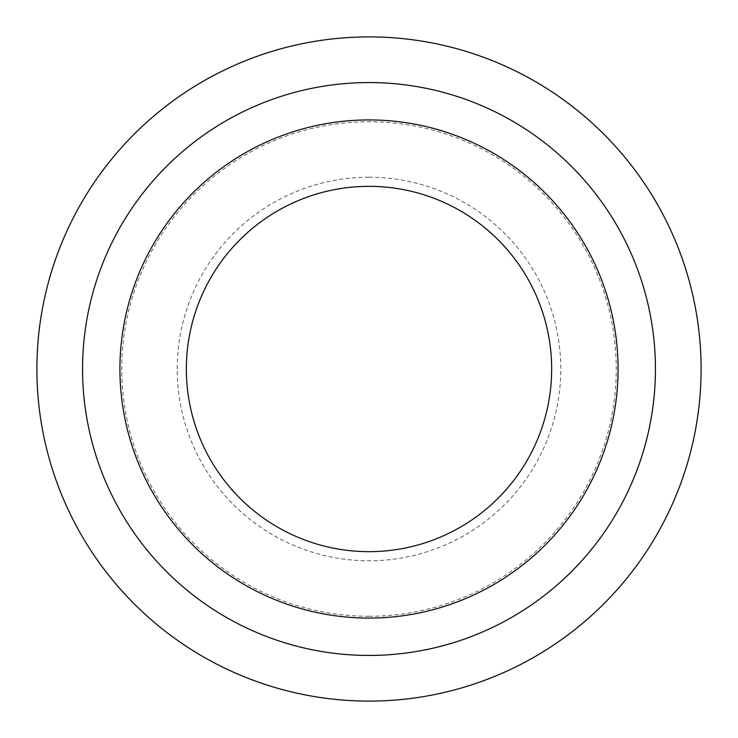 <?xml version="1.0" encoding="UTF-8"?>
<svg xmlns="http://www.w3.org/2000/svg" width="738" height="738" viewBox="0 0 738 738"><rect width="100%" height="100%" fill="white"/><g stroke="black" fill="none" stroke-linecap="round" stroke-linejoin="round"><path stroke-width="0.55" stroke-dasharray="3.69 2.77" d="M369 119.925A249.075 249.075 0 0 0 119.925 369A249.075 249.075 0 0 0 369 618.075A249.075 249.075 0 0 0 618.075 369A249.075 249.075 0 0 0 369 119.925A249.075 249.075 0 0 0 119.925 369A249.075 249.075 0 0 0 369 618.075A249.075 249.075 0 0 1 119.925 369A249.075 249.075 0 0 1 369 119.925A249.075 249.075 0 0 0 119.925 369A249.075 249.075 0 0 0 369 618.075A249.075 249.075 0 0 0 618.075 369A249.075 249.075 0 0 0 369 119.925A249.075 249.075 0 0 1 618.075 369A249.075 249.075 0 0 1 369 618.075A249.075 249.075 0 0 1 119.925 369A249.075 249.075 0 0 1 369 119.925A249.075 249.075 0 0 1 618.075 369A249.075 249.075 0 0 1 369 618.075A249.075 249.075 0 0 0 618.075 369A249.075 249.075 0 0 0 369 119.925M369 186.345A182.655 182.655 0 0 1 551.655 369A182.655 182.655 0 0 1 369 551.655A182.655 182.655 0 0 1 186.345 369A182.655 182.655 0 0 1 369 186.345M369 177.212A191.788 191.788 0 0 1 560.788 369A191.788 191.788 0 0 1 369 560.788A191.788 191.788 0 0 1 177.212 369A191.788 191.788 0 0 1 369 177.212M369 616.258A247.258 247.258 0 0 0 616.258 369A247.258 247.258 0 0 0 369 121.742A247.258 247.258 0 0 0 121.742 369A247.258 247.258 0 0 0 369 616.258M369 701.1A332.1 332.1 0 0 0 701.1 369A332.1 332.1 0 0 0 369 36.9A332.1 332.1 0 0 0 36.9 369A332.1 332.1 0 0 0 369 701.1"/><path stroke-width="1.11" d="M369 655.436A286.436 286.436 0 0 1 82.564 369A286.436 286.436 0 0 1 369 82.564A286.436 286.436 0 0 1 655.436 369A286.436 286.436 0 0 1 369 655.436M369 618.075A249.075 249.075 0 0 1 119.925 369A249.075 249.075 0 0 1 369 119.925A249.075 249.075 0 0 1 618.075 369A249.075 249.075 0 0 1 369 618.075M369 186.345A182.655 182.655 0 0 0 186.345 369A182.655 182.655 0 0 0 369 551.655A182.655 182.655 0 0 0 551.655 369A182.655 182.655 0 0 0 369 186.345M369 36.9A332.1 332.1 0 0 1 701.1 369A332.1 332.1 0 0 1 369 701.1A332.1 332.1 0 0 1 36.9 369A332.1 332.1 0 0 1 369 36.9"/></g></svg>

